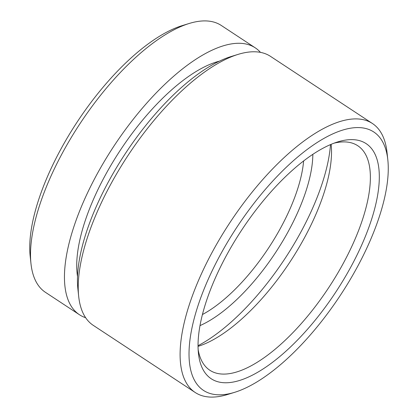 <?xml version="1.0" encoding="UTF-8"?>
<svg xmlns="http://www.w3.org/2000/svg" width="418" height="418" viewBox="0 0 418 418"><rect width="100%" height="100%" fill="white"/><g stroke="black" fill="none" stroke-linecap="round" stroke-linejoin="round"><path stroke-width="0.63" d="M351.679 139.617A140.772 56.352 -56.6 0 1 353.774 261.459A140.772 56.352 -56.6 0 1 225.642 382.773A140.772 56.352 -56.6 0 1 198.445 353.403A140.772 56.352 -56.6 0 1 241.604 230.198A140.772 56.352 -56.6 0 1 337.765 141.906A140.772 56.352 -56.6 0 1 351.679 139.617M198.148 349.584A134.429 53.812 123.4 0 0 209.862 370.259A134.429 53.812 123.4 0 0 223.63 374.1A134.429 53.812 123.4 0 0 337.812 273.048A134.429 53.812 123.4 0 0 357.761 145.736A134.429 53.812 123.4 0 0 343.988 141.895A134.429 53.812 123.4 0 0 334.134 143.139M312.836 154.32A120.478 48.232 -56.6 0 1 200.013 325.601M202.443 314.524A114.14 45.693 123.4 0 0 303.62 160.925M219.398 394.822A154.723 61.937 -56.6 0 1 217.094 260.905A154.723 61.937 -56.6 0 1 357.928 127.568A154.723 61.937 -56.6 0 1 387.82 159.848A154.723 61.937 -56.6 0 1 340.388 295.265A154.723 61.937 -56.6 0 1 234.697 392.309A154.723 61.937 -56.6 0 1 219.398 394.822M234.697 392.309L227.632 394.482A161.066 64.477 -56.6 0 1 211.707 397.1A161.066 64.477 -56.6 0 1 195.211 392.502A161.066 64.477 -56.6 0 1 219.11 239.969A161.066 64.477 -56.6 0 1 355.911 118.895A161.066 64.477 -56.6 0 1 372.412 123.493A161.066 64.477 -56.6 0 1 387.031 152.502L387.82 159.848M195.211 392.502L93.303 325.376A161.066 64.477 -56.6 0 1 78.683 296.367A161.066 64.477 -56.6 0 1 128.06 155.402A161.066 64.477 -56.6 0 1 238.082 54.387A161.066 64.477 -56.6 0 1 254.008 51.769A161.066 64.477 -56.6 0 1 270.503 56.367L372.412 123.493M78.683 296.367L77.894 289.021A154.723 61.937 -56.6 0 1 125.327 153.605A154.723 61.937 -56.6 0 1 231.018 56.561L238.082 54.387M77.534 276.528A140.772 56.352 -56.6 0 1 120.285 150.281A140.772 56.352 -56.6 0 1 219.398 61.164M85.664 317.727A159.796 63.97 -56.6 0 1 79.446 314.728A159.796 63.97 -56.6 0 1 103.157 163.391A159.796 63.97 -56.6 0 1 238.882 43.273A159.796 63.97 -56.6 0 1 255.246 47.835A159.796 63.97 -56.6 0 1 260.461 52.37M79.446 314.728L45.473 292.349A159.796 63.97 -56.6 0 1 30.969 263.575A159.796 63.97 -56.6 0 1 79.958 123.718A159.796 63.97 -56.6 0 1 189.114 23.497A159.796 63.97 -56.6 0 1 204.914 20.9A159.796 63.97 -56.6 0 1 221.279 25.461L255.246 47.835M30.969 263.575L30.18 256.224A153.453 61.43 -56.6 0 1 77.225 121.92A153.453 61.43 -56.6 0 1 182.049 25.67L189.114 23.497M330.507 144.586A148.38 59.398 -56.6 0 1 198.048 345.676M331.134 144.32A134.429 53.812 -56.6 0 1 289.93 262.029A134.429 53.812 -56.6 0 1 198.048 346.36"/></g></svg>

